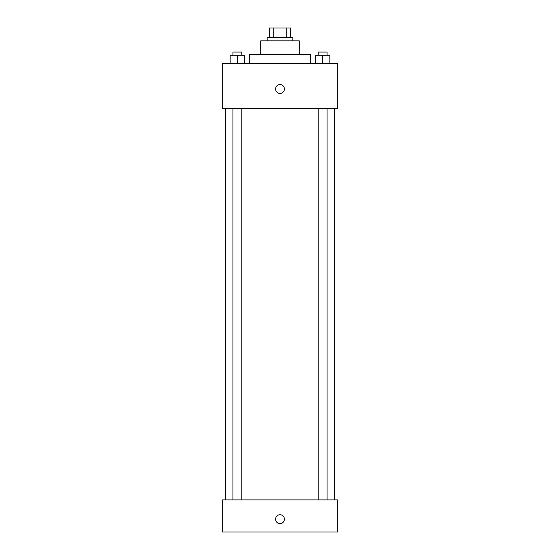 <?xml version="1.0" encoding="UTF-8"?>
<svg xmlns="http://www.w3.org/2000/svg" width="560" height="560" viewBox="0 0 560 560"><rect width="100%" height="100%" fill="white"/><g stroke="black" fill="none" stroke-linecap="round" stroke-linejoin="round"><path stroke-width="0.84" d="M273.245 37.632L273.245 28L269.57 28L269.57 37.632L269.57 28M273.245 28L290.43 28L290.43 37.632M286.755 37.632L286.755 28M267.162 40.838L267.162 37.632L292.838 37.632L292.838 40.838M260.736 54.481L260.736 40.838L299.264 40.838L299.264 54.481M249.501 63.315L249.501 54.481L310.499 54.481L310.499 63.315M222.215 63.315L337.785 63.315L337.785 108.255L222.215 108.255L222.215 63.315M280 93.408A4.417 4.417 0 0 1 276.178 86.786A4.417 4.417 0 0 1 283.822 86.786A4.417 4.417 0 0 1 280 93.408M222.215 499.898L337.785 499.898L337.785 532L222.215 532L222.215 499.898M280 523.572A4.417 4.417 0 0 1 276.178 516.95A4.417 4.417 0 0 1 283.822 516.95A4.417 4.417 0 0 1 280 523.572M315.406 63.315L315.406 55.286L329.854 55.286L329.854 63.315L329.854 55.286M322.63 63.315L322.63 55.286M327.061 55.286L327.061 52.073L318.199 52.073L318.199 55.286M230.146 63.315L230.146 55.286L244.594 55.286L244.594 63.315L244.594 55.286M237.37 63.315L237.37 55.286M241.801 55.286L241.801 52.073L232.939 52.073L232.939 55.286M334.572 499.898L334.572 108.255M225.428 499.898L225.428 108.255M318.199 108.255L318.199 499.898M327.061 108.255L327.061 499.898M241.801 499.898L241.801 108.255M232.939 499.898L232.939 108.255"/></g></svg>

